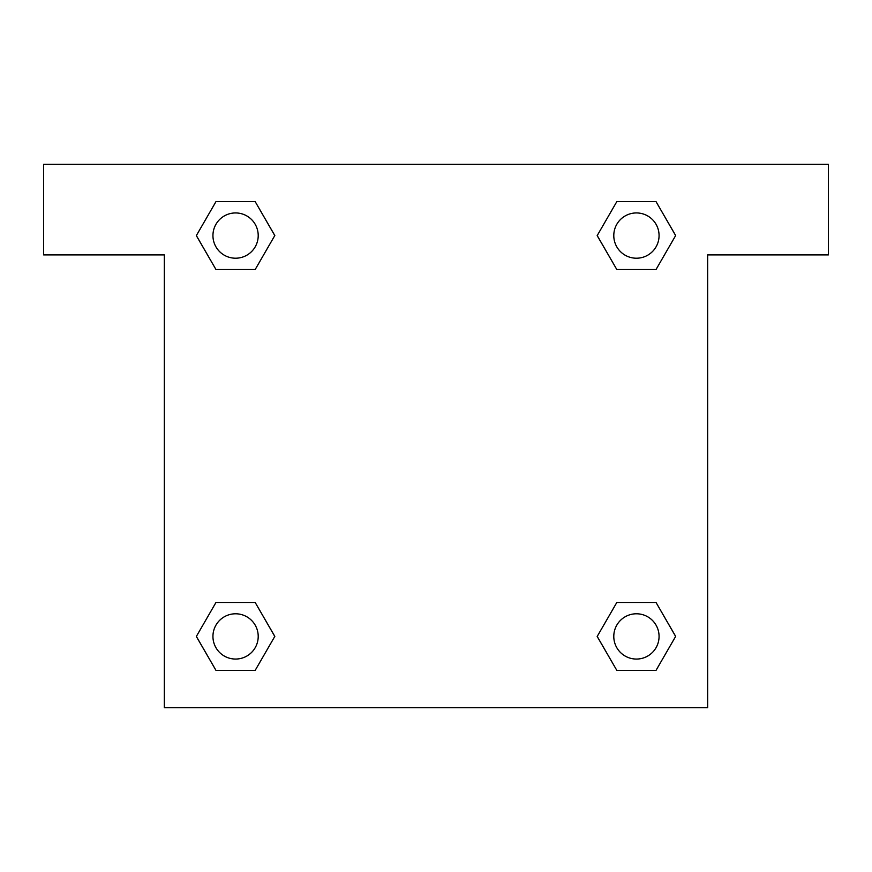 <?xml version="1.0" encoding="UTF-8"?>
<svg xmlns="http://www.w3.org/2000/svg" width="872" height="872" viewBox="0 0 872 872"><rect width="100%" height="100%" fill="white"/><g stroke="black" fill="none" stroke-linecap="round" stroke-linejoin="round"><path stroke-width="1.31" d="M631.23 269.535L656.027 269.535L616.82 269.535L597.211 235.571L616.82 201.617L656.027 201.617L675.637 235.571L656.027 269.535L616.82 269.535L631.23 269.535L616.82 269.535L597.167 235.604M215.973 269.535L255.18 269.535L215.973 269.535L196.364 235.571L215.973 201.617L255.18 201.617L274.789 235.571L255.18 269.535L215.973 269.535L196.32 235.604M240.77 602.465L215.973 602.465L255.18 602.465L274.789 636.429L255.18 670.383L215.973 670.383L196.364 636.429L215.973 602.465L255.18 602.465L240.77 602.465L255.18 602.465L274.833 636.397M656.027 602.465L616.82 602.465L656.027 602.465L675.637 636.429L656.027 670.383L616.82 670.383L597.211 636.429L616.82 602.465L656.027 602.465L675.68 636.397M828.4 164.339L43.6 164.339L43.6 254.897L164.339 254.897L164.339 707.661L707.661 707.661L707.661 254.897L828.4 254.897L828.4 164.339M255.18 201.617L215.973 201.617L255.18 201.617L274.833 235.549M215.973 670.383L255.18 670.383L215.973 670.383L196.32 636.451M616.82 670.383L656.027 670.383L616.82 670.383L597.167 636.451M656.027 201.617L616.82 201.617L656.027 201.617L675.68 235.549M659.068 636.429A22.639 22.639 0 0 0 625.104 616.82A22.639 22.639 0 0 0 625.104 656.027A22.639 22.639 0 0 0 659.068 636.429M258.21 636.429A22.639 22.639 0 0 0 224.257 616.82A22.639 22.639 0 0 0 224.257 656.027A22.639 22.639 0 0 0 258.21 636.429M659.068 235.571A22.639 22.639 0 0 0 625.104 215.973A22.639 22.639 0 0 0 625.104 255.18A22.639 22.639 0 0 0 659.068 235.571M258.21 235.571A22.639 22.639 0 0 0 224.257 215.973A22.639 22.639 0 0 0 224.257 255.18A22.639 22.639 0 0 0 258.21 235.571M616.82 602.465L631.23 602.465M255.18 269.535L240.77 269.535"/></g></svg>
